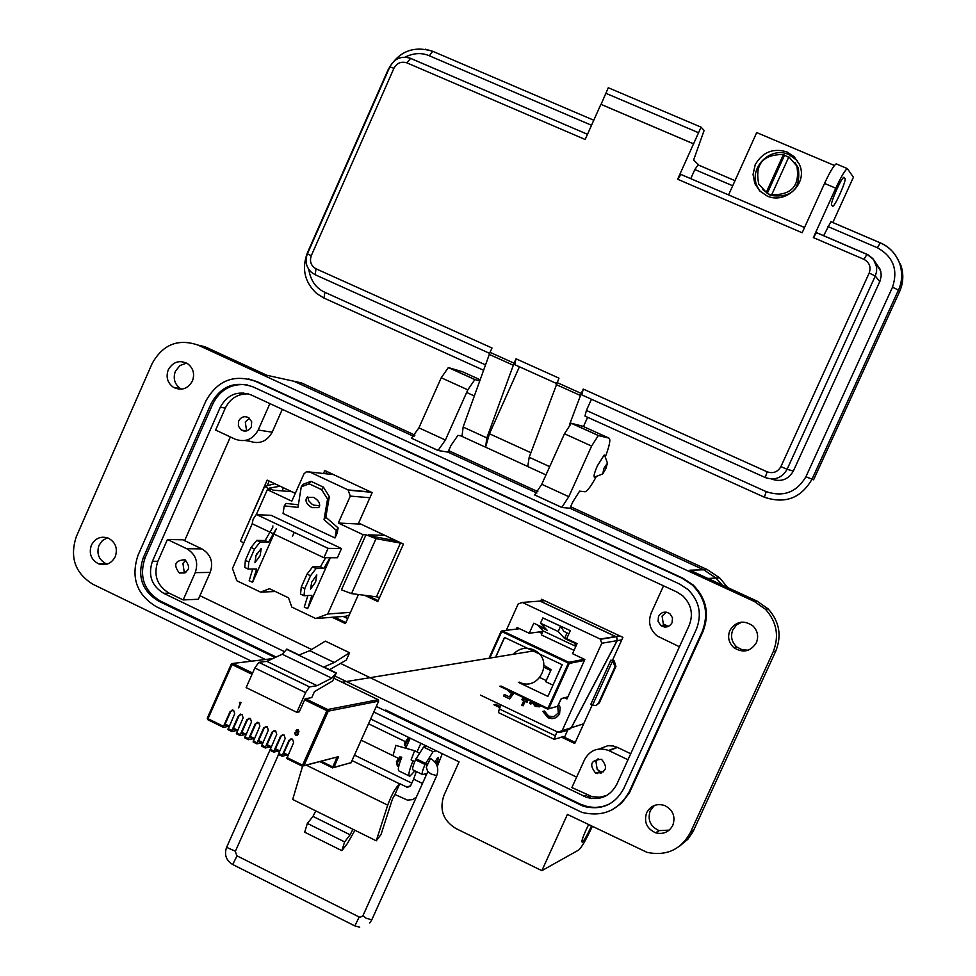 <?xml version="1.0" encoding="UTF-8"?>
<svg xmlns="http://www.w3.org/2000/svg" width="976" height="976" viewBox="0 0 976 976"><rect width="100%" height="100%" fill="white"/><g stroke="black" fill="none" stroke-linecap="round" stroke-linejoin="round"><path stroke-width="1.46" d="M347.676 618.601L343.149 616.442M542.375 600.899L542.851 599.85L542.375 600.899M325.691 473.75L326.728 471.42L325.691 473.75M378.188 600.618L367.879 595.726L378.188 600.618M345.894 622.603L334.402 617.113L345.894 622.603M267.143 485.804L269.23 481.083L267.143 485.804M575.23 742.431L562.749 736.453M500.371 706.575L495.698 704.343L493.929 704.77L499.895 707.637M576.621 777.128L340.539 663.412M311.625 649.491L199.934 595.689M184.635 540.655L230.36 436.943M592.139 705.172L574.754 743.492L561.163 736.978M540.728 601.033L541.546 599.24L622.908 637.365L612.574 660.13M242.194 537.129L267.156 480.119L295.301 493.331M323.459 473.506L324.776 470.517L372.173 492.612L358.619 523.051L403.442 544.096L377.773 601.533L364.658 595.311M358.436 594.506L345.443 623.615L332.182 617.283M562.432 626.958L561.859 628.239M569.435 729.401L571.35 727.742L617.21 640.634L621.785 639.853M571.228 727.779L562.139 730.695L601.777 643.257L617.088 640.646L571.228 727.779L568.715 729.548M562.139 730.695L557.991 732.207L480.509 695.119M563.323 736.721L554.161 739.308L556.906 731.683M501.091 704.965L499.309 708.93L555.112 735.66M559.724 732.488L567.703 730.158L564.47 737.283M498.455 712.59L554.002 739.235L498.443 712.59L499.309 708.93M547.707 620.187L570.301 630.642L566.666 638.682L577.084 643.587L572.522 653.676L584.844 659.483L566.971 698.926L564.653 697.828M542.888 631.46L529.236 633.253L533.774 623.2L544.144 628.08L544.449 627.385M610.854 660.154L590.724 704.501L592.469 705.331L612.599 660.984L610.854 660.154L614.221 660.935L615.929 666.413L599.349 702.915L596.141 705.331M619.736 635.876L615.722 636.535L540.094 601.082L544.718 600.728M615.722 636.535L616.649 637.365L615.6 636.547L600.216 639.036L522.282 602.436L518.171 603.973L506.288 630.325M566.519 729.511L567.703 730.158M542.351 632.643L540.497 631.777M524.905 698.255L524.405 699.353L522.477 698.438L521.867 699.792L523.783 700.719L521.77 705.184L523.112 705.819L525.137 701.354L527.052 702.269L527.662 700.914L525.747 699.999L526.247 698.901M557.735 706.051L558.296 712.907L554.234 716.604L548.719 716.164L544.401 711.028L542.815 711.382L547.926 717.689C552.989 719.678 556.881 718.336 559.602 713.663L560.139 707.332L558.54 704.269M600.216 639.036L601.777 643.257M529.236 633.253L517.024 627.495L516.292 629.117M530.663 701L529.553 703.464L530.895 704.111L531.822 702.061L535.238 706.417L541.314 706.087M507.349 689.873L510.033 692.728L511.936 693.277L509.326 696.876L504.25 694.448L503.555 695.998L509.679 698.926L513.949 693.033M522.282 602.436L540.094 601.082M617.088 640.646L616.795 637.548L617.21 640.634M525.137 701.354L527.089 702.183M523.148 705.733L521.77 705.184M521.916 705.148L523.783 700.719M523.929 700.683L521.867 699.792M522.014 699.768L522.587 698.487M525.003 698.304L524.405 699.353M542.949 711.345L547.926 717.689M554.148 716.628L558.296 712.907M558.431 712.87L557.796 705.904M554.356 718.299L548.073 717.641M539.96 601.082L615.6 636.547M529.553 703.464L530.932 704.025M529.7 703.428L530.773 701.061M539.606 706.831L535.238 706.417M535.385 706.38L531.822 702.061M509.728 698.853L503.555 695.998M503.701 695.961L504.36 694.497M511.936 693.277L509.326 696.876M512.083 693.241L510.033 692.728M510.192 692.704L507.544 689.971M613.831 660.715L612.599 660.984L615.087 666.596L598.483 703.171L595.982 705.392L592.469 705.331M533.25 702.244L535.836 705.05L539.228 705.38M311.954 507.642L318.701 507.605C320.823 504.177 319.152 500.761 313.662 497.357L306.94 497.382C304.793 500.822 306.464 504.238 311.954 507.642M319.713 505.666L313.772 505.178L311.564 503.836L308.733 500.761L307.721 496.869M311.71 582.086L310.514 589.15L315.626 581.977L316.822 574.913L311.71 582.086M256.81 553.831L255.932 555.673M255.98 555.564L254.943 562.664L260.165 555.576L261.202 548.475L255.98 555.564M309.185 483.815L321.665 489.659L327.546 499.126L324.044 519.671L336.317 530.395L334.988 537.983L337.22 532.969L338.111 527.906L325.838 517.195L329.351 496.65L323.483 487.183L311.002 481.339L303.085 484.34L301.255 486.804L309.185 483.815L311.002 481.339M334.988 537.983L283.064 513.498L284.248 505.873L297.961 507.398L301.255 486.804M275.342 591.517L260.543 592.115L269.461 588.699L288.506 597.812L291.824 607.096L315.724 618.54L327.729 614.002L363.072 534.677L338.318 523.038L350.299 496.101L348.066 489.915L370.843 492.002M333.572 474.617L309.697 471.994L348.066 489.915M309.697 471.994L306.244 471.884L303.963 473.86L291.812 501.176L267.339 489.671L256.298 514.633M260.543 592.115L236.851 580.769L232.471 568.459L252.235 523.795M330.352 557.735L307.672 608.695L311.881 595.36L303.987 595.726L304.768 588.674L310.514 575.755L316.078 568.544L323.861 568.447L329.998 557.735M307.879 595.543L304.256 607.06L307.672 608.695M276.269 528.821L252.552 582.318L256.603 568.984L248.197 569.093L248.795 561.981L254.492 549.11L260.189 542.009L268.485 542.18L276.269 528.821M252.711 569.032L249.173 580.708L252.552 582.318M323.69 557.625L252.198 523.758L253.113 519.208L256.188 514.681L271.157 515.328L341.502 548.536L337.403 557.747L323.91 557.723L328.058 548.366L341.502 548.536M294.252 532.371L292.434 536.471M272.438 527.016L272.914 525.93M390.498 538.008L389.717 539.777M349.298 614.965L345.968 616.222L315.724 618.54M274.817 483.718L264.703 486.353L270.608 489.94L267.339 489.671M291.836 491.709L273.256 490.159L270.999 489.11L269.376 488.11L280.136 486.207M350.457 612.367L327.729 614.002M365.988 534.775L376.016 538.667L400.441 543.059L376.419 596.824L351.506 593.615L341.454 589.833L365.988 534.775L363.072 534.677M384.922 535.397L368.342 534.86L370.624 535.934L396.829 540.985M360.852 524.1L338.318 523.038M400.441 543.059L402.246 543.534M240.523 540.899L243.634 543.242M282.064 490.891L283.455 487.768M376.419 596.824L379.566 597.519M328.058 548.366L256.554 514.559L328.082 548.353M272.877 527.211L265.094 540.558L268.485 542.18M265.094 540.558L256.749 540.387L260.189 542.009M256.749 540.387L251.052 547.475L254.492 549.11M251.052 547.475L245.366 560.334L248.795 561.981M245.366 560.334L244.769 567.446L248.197 569.093M325.642 557.735L320.421 566.824L323.861 568.447M320.421 566.824L312.613 566.897L316.078 568.544M312.613 566.897L307.037 574.108L310.514 575.755M307.037 574.108L301.303 587.015L304.768 588.674M301.303 587.015L300.523 594.079L303.987 595.726M298.375 504.775L286.066 503.421L284.248 505.873M321.665 489.659L323.483 487.183M327.546 499.126L329.351 496.65M324.044 519.671L325.838 517.195M336.317 530.395L338.111 527.906M276.391 377.383L301.389 382.885L414.922 435.113M448.643 450.631L537.837 491.66M570.631 506.751L707.429 569.679L719.666 577.853L727.657 587.552M707.429 569.679L703.672 569.789L569.947 508.252L703.672 569.789L716.018 578.048L722.216 585.051L716.018 578.048L719.666 577.853M293.983 381.262L413.909 436.443L293.983 381.262L266.936 375.296L204.948 346.736L198.067 345.101L754.277 601.436L765.477 609.28C776.835 621.968 779.385 636.169 773.151 651.895L690.459 832.43C680.931 849.681 666.474 856.318 647.076 852.377L567.422 814.411L541.851 870.665L455.877 828.49C443.141 820.596 439.163 809.568 443.946 795.391L459.062 761.853L370.685 718.995M461.514 436.016L457.915 435.345L450.863 445.666L447.972 452.12L536.885 493.039L447.972 452.12L438.029 450.497L445.41 440.017L467.821 389.839L474.861 379.579L479.692 380.933M241.95 394.316L243.109 392.901M591.749 798.551L587.918 796.697M394.865 794.684L392.462 798.929L381.018 834.541L376.248 840.812L387.692 805.139C391.791 794.244 395.805 787.156 399.721 783.899L394.865 794.684M426.939 763.427L426.439 767.343M302.548 766.282L292.69 799.466L376.248 840.812M354.947 830.271L347.383 843.532L341.868 850.657L304.695 832.186L307.355 823.415L312.979 816.4L315.785 810.885M341.868 850.657L344.613 841.91L350.128 834.797L352.922 829.271M400.014 783.801L407.297 787.29L410.664 785.668L413.604 779.141L422.486 783.484M411.799 783.155L354.483 755.143M416.313 797.185L412.58 799.625L407.431 800.125L395.158 794.586M307.355 823.415L344.613 841.91M442.262 753.704L437.297 766.514M425.756 776.213L425.438 773.736L422.645 774.615C421.51 774.236 422.315 770.857 425.06 764.476L433.063 751.679L436.199 750.764M437.846 761.329L438.151 757.571L434.784 761.829M416.325 771.528L413.604 779.141M422.23 774.407L413.129 769.966C411.97 769.588 412.775 766.197 415.508 759.828L423.535 747.055L426.719 746.164M435.65 762.988L437.809 760.768L436.711 764.94M398.806 766.001L397.952 766.428L397.574 762.28L401.392 757.095M408.517 737.344L404.808 742.748L404.357 744.395L405.174 745.969L406.358 746.542L405.528 744.969L405.992 743.322L409.688 737.917M397.366 766.136L396.402 761.707L400.026 756.705M414.605 750.739L411.128 759.877L414.727 761.634M395.878 745.42L393.255 754.79M602.277 474.116L594.36 477.191C593.481 476.325 594.494 472.506 597.422 465.735L604.205 455.011L604.681 455.414M603.888 468.419L607.462 463.136L605.803 468.773L602.741 473.946L603.888 468.419M654.432 805.432L650.248 810.702C647.344 819.877 650.309 826.526 659.117 830.625L669.207 830.125M646.649 812.715C643.733 821.975 646.722 828.661 655.604 832.796C663.265 834.639 668.999 832.15 672.818 825.318C675.709 816.461 672.976 809.86 664.644 805.505C656.689 803.187 650.699 805.59 646.649 812.715M741.906 622.066L736.514 624.957L732.83 629.849C730.329 636.389 731.634 642.098 736.758 646.954L742.199 649.821L748.311 650.187M729.889 630.423C727.364 637.023 728.682 642.769 733.842 647.661C743.017 653.334 750.52 651.675 756.363 642.708C758.803 636.437 757.693 630.862 753.008 625.982C743.724 619.687 736.026 621.175 729.889 630.423M186.623 363.084L179.938 365.549L175.375 371.246C172.874 378.432 174.57 384.239 180.475 388.631L181.463 389.192M168.275 369.806C165.749 377.053 167.457 382.897 173.411 387.326C181.451 391.047 187.782 388.948 192.418 381.006C194.932 373.906 193.309 368.111 187.563 363.645C179.438 359.693 173.02 361.742 168.275 369.806M107.397 537.788L102.419 540.57L99.015 545.279C96.38 553.575 98.735 559.724 106.103 563.762L107.14 564.128M91.366 545.181C88.706 553.526 91.085 559.736 98.503 563.799C105.847 566.031 111.423 563.652 115.253 556.686C117.901 548.488 115.619 542.314 108.397 538.179C100.955 535.763 95.282 538.093 91.366 545.181M591.407 826.05L590.651 827.746C586.759 836.017 583.953 840.836 582.208 842.166C581.293 841.885 582.526 837.908 585.905 830.259L588.601 824.683M658.507 616.417L658.08 621.395L660.862 625.567C665.498 628.166 669.243 627.214 672.074 622.737L672.525 617.845L669.878 613.697C665.193 610.964 661.411 611.867 658.507 616.417M595.531 772.968L596.031 773.175C606.377 772.309 608.243 767.734 601.667 759.474L601.35 759.34C590.895 760.036 588.955 764.574 595.531 772.968M179.267 572.912L179.511 573.022C189.332 572.253 191.174 567.849 185.037 559.809L184.879 559.736C175.009 560.419 173.13 564.811 179.267 572.912M238.681 420.949L238.351 426.085L241.389 430.111C245.598 432.063 248.917 430.965 251.344 426.841L251.686 421.754L248.709 417.728C244.476 415.715 241.133 416.789 238.681 420.949M243.488 430.428L243.866 431.038M773.151 651.895L775.761 651.138C781.947 635.547 779.409 621.456 768.136 608.878L757.034 601.094L689.922 570.179L703.672 569.789L716.018 578.048L707.905 578.451M596.458 476.3C591.334 485.743 587.564 490.904 585.149 491.77L579.61 491.135L572.888 501.737L569.947 508.252L561.786 507.471L568.801 496.686L591.602 446.081L598.312 435.54L609.024 438.126C610.805 439.322 609.561 445.629 605.266 457.049M561.786 507.471L534.872 495.015M438.029 450.497L411.689 438.297M251.503 661.179L93.037 584.331C75.079 573.217 69.503 557.32 76.323 536.617L152.097 363.621C162.736 344.479 178.059 338.306 198.067 345.101M612.281 809.702L621.529 803.26L629.459 792.732L702.903 631.74C709.747 614.05 706.478 598.447 693.106 584.929L683.017 578.268L257.066 381.64L248.599 378.932M411.445 438.261L418.911 427.842L441.237 377.761L448.338 367.562L462.417 371.71M534.665 494.991L541.765 484.267L564.482 433.759L571.265 423.279L582.794 426.244M775.761 651.138L693.033 831.65L687.824 839.287L679.564 846.168M592.286 826.477C586.234 839.482 581.72 847.314 578.731 849.998L541.851 870.665M265.374 659.508L156.099 606.572C136.689 594.604 130.674 577.511 138.019 555.271L205.863 401.038C217.331 380.518 233.85 373.93 255.431 381.299L682.175 578.304L692.301 584.978C705.697 598.532 708.966 614.172 702.098 631.887L629.349 791.487C618.821 810.397 603.022 817.363 581.94 812.386L374.601 712.407M409.103 775.908L399.294 771.113C397.452 770.784 398.281 766.148 401.77 757.205M405.735 748.214L410.249 738.185M413.031 760.816C409.005 770.65 407.931 775.798 409.822 776.262L414.946 770.857M420.863 743.334L417.008 751.91M376.297 706.441L583.343 806.286C601.253 810.69 614.697 804.846 623.676 788.754L696.376 629.227C702.195 614.124 699.353 600.85 687.836 589.419L679.577 584.026L252.991 386.85C234.777 380.628 220.832 386.179 211.145 403.503L143.252 557.784C137.055 576.56 142.142 590.992 158.515 601.082L275.147 657.507M609.024 804.273L602.229 806.652L595.067 807.494L587.869 806.749L580.305 804.139L385.74 710.04M276.159 657.031L160.32 601.009C143.972 590.931 138.897 576.523 145.095 557.796L212.866 403.796C220.234 389.497 231.654 383.178 247.123 384.837M334.902 676.002L586.539 797.343C599.911 800.808 609.976 796.526 616.71 784.497L689.19 625.372C693.533 614.05 691.337 604.156 682.602 595.702L676.783 591.956L251.198 394.938C237.741 390.327 227.432 394.426 220.259 407.236L152.415 561.31C147.827 575.193 151.585 585.868 163.712 593.335L284.443 651.639M606.621 795.562L599.398 797.233L591.981 796.623L571.887 787.559L584.624 759.511C590.114 749.971 598.105 746.957 608.609 750.483L627.983 759.743M210.218 572.412L198.36 599.252L183.171 599.935L169.08 593.127C157.014 585.71 153.269 575.108 157.844 561.298L167.445 539.484L182.854 539.801L201.886 548.89C210.828 554.344 213.598 562.176 210.218 572.412L195.237 572.644L183.171 599.935M269.888 403.588L258.201 430.038C252.821 439.603 245.122 442.64 235.094 439.163L215.635 430.062L225.31 408.102C230.214 398.367 237.924 393.633 248.465 393.877M679.442 646.771L657.312 636.059C649.845 629.788 647.808 622.115 651.187 613.001L663.534 585.82M630.728 753.74L617.466 747.409L609.073 750.703M599.215 748.982L607.841 745.713L613.172 745.969L617.466 747.409M167.445 539.484L186.758 548.732C195.847 554.27 198.665 562.237 195.237 572.644M282.296 409.334L272.206 432.185C266.899 441.579 259.323 444.568 249.453 441.14L244.915 440.518M596.531 772.968L597.41 773.578M760.365 191.589L757.73 187.441C747.494 168.97 769.93 145.473 789.096 154.684L797.416 160.686M787.022 151.975L794.11 156.66L799.295 164.212C808.653 183.329 785.448 204.655 767.112 195.993L759.67 190.906L754.814 183.549L753.057 174.509L755.217 164.688C762.585 152.036 773.187 147.791 787.022 151.975M681.004 174.497L677.637 179.242L693.546 143.85L600.887 104.334L585.173 139.495L406.907 62.867C401.27 61.146 396.951 62.964 393.926 68.296L311.283 255.688C309.404 261.458 310.99 265.826 316.041 268.803L492.002 347.993L490.05 352.348L514.071 363.17L516.023 358.802L514.694 364.646L556.564 383.507M545.974 474.909L527.748 466.552L529.187 457.28L558.967 378.139L516.023 358.802M557.003 382.519L581.281 393.45L583.258 389.07L581.781 394.877L765.208 477.52M816.485 232.666L813.35 237.583L835.773 188.197C841.117 176.705 844.972 170.166 847.351 168.592L853.402 177.254L832.809 222.565M835.773 188.197L824.549 183.427L802.162 232.764L677.637 179.242M601.045 104.408L608.292 87.742L701.061 127.161L704.111 130.467L693.631 159.979L699.036 165.31M693.546 143.85L698.56 132.724L605.828 93.281M698.56 132.724L701.061 127.161M698.096 164.895L694.839 169.543L690.727 178.669M824.549 183.427C829.771 172.154 833.65 165.639 836.188 163.87L836.786 164.029M831.637 205.204L832.748 206.302C835.273 205.985 846.765 179.901 845.021 178.449L843.923 177.254C841.385 177.559 829.783 203.972 831.637 205.204M830.857 221.723L823.634 235.728M569.35 425.036L581.281 393.45M519.427 366.781L489.44 433.759L485.584 447.228L486.829 437.895L514.071 363.17M485.34 447.106L462.002 436.418L463.136 427.049L490.05 352.348M591.529 125.27L429.379 55.791C421.742 52.484 413.617 52.936 405.003 57.145M308.794 269.413C310.563 280.563 315.931 288.201 324.886 292.324L485.462 364.853M834.419 165.481L756.705 132.577L728.572 194.919M591.456 399.233L586.405 410.445L766.197 491.648C783.423 497.321 796.66 492.355 805.92 476.739L892.503 287.188C898.286 269.803 893.247 256.664 877.387 247.758L827.819 226.517M875.448 262.739L880.779 271.206L881.206 275.83L880.108 280.881L793.329 471.091C788.34 479.533 781.203 482.217 771.894 479.155L771.516 478.984M805.92 476.739L813.581 479.802L899.579 291.629C903.373 282.991 903.813 274.256 900.921 265.423L896.261 256.42M583.904 425.573L587.625 417.289M586.405 410.445L584.953 416.081L764.33 497.187C785.033 504.189 800.906 498.248 811.947 479.35L898.432 290.092C902.202 282.113 902.641 273.329 899.787 263.727L899.787 263.727C895.712 253.516 889.221 246.562 880.315 242.865L880.34 242.902M527.418 466.345L485.792 447.264M771.735 194.688L788.864 156.843L796.855 166.042C800.1 185.611 791.731 195.151 771.735 194.688L772.663 195.712L767.258 193.407L758.767 184.074C754.68 164.188 762.89 154.342 783.423 154.537L788.632 157.356M795.037 162.724L798.283 167.896C801.028 189.088 791.768 198.262 770.491 195.444L762.781 189.612M766.306 192.357L783.423 154.537M784.314 155.684L767.258 193.407M247.453 430.636L246.44 429.708L245.281 422.047L249.405 418.228M185.818 572.461L184.061 571.033L182.927 563.384L185.733 560.2M603.607 771.809L599.984 771.369L597.202 769.43L595.946 761.487L598.129 758.755M598.19 772.26L601.045 773.321M602.265 771.87L599.667 771.626M663.546 625.152L668.45 626.372L663.338 623.993L662.07 616.039L666.388 612.172M664.497 625.701L663.9 625.091M662.253 625.348L664.51 627.019M538.874 625.604L538.581 626.226L543.107 630.96L541.326 634.9L574.034 650.333M576.108 645.758L573.461 641.879M543.107 630.96L575.828 646.368M538.581 626.226L547.17 630.264L540.497 623.176L542.863 617.918L560.578 626.238L558.199 631.509L540.497 623.176M573.18 642.513L564.555 638.45L558.199 631.509M518.317 682.322L547.89 696.4L562.213 664.741L504.482 637.413L496.101 656.018M564.555 638.45L567.032 632.973L568.849 633.839M567.032 632.973L563.799 631.289L560.578 626.238M511.973 636.425L513.62 636.206M550.757 670.524L543.986 667.316M553.038 685.03L562.066 664.668L504.629 637.487L496.284 655.982M512.119 636.486L513.766 636.267M552.831 685.079L545.706 681.687L551.135 669.695L543.998 665.364M545.913 666.486L545.743 668.145M550.854 669.512L550 670.17M519.244 682.114C538.374 692.24 554.319 660.923 535.214 650.675L533.787 649.918C525.979 646.783 519.159 648.235 513.327 654.262M309.709 650.663L299.132 655.006L286.871 649.101L282.21 654.237L266.838 661.35L258.811 662.35L254.846 667.987L305.61 692.631L296.826 712.321L299.29 711.846L305.122 698.767L311.771 697.596L314.431 691.642L332.718 680.906L336.281 672.94L323.947 666.986L334.268 662.497L309.709 650.663L325.35 641.122L349.579 652.761L334.268 662.497M305.61 692.631L309.514 686.933L317.078 685.689L331.73 678.161L336.281 672.94M254.846 667.987L246.135 687.604L296.826 712.321M266.838 661.35L317.078 685.689M331.73 678.161L282.21 654.237M349.579 652.761L346.297 660.105L329.571 669.695M227.896 726.498L223.37 727.376L223.516 726.351L230.129 711.467L233.618 710.272L234.74 713.724L227.969 729.633L231.654 731.439M236.216 730.585L231.739 731.488L231.885 730.463L238.51 715.567L241.999 714.383L243.122 717.836L236.338 733.745L240.023 735.562M244.549 734.684L240.108 735.599L240.267 734.586L246.891 719.678L250.381 718.482L251.503 721.947L244.72 737.868L248.416 739.686M252.894 738.783L248.49 739.723L248.648 738.71L255.285 723.789L258.786 722.606L259.909 726.059L253.113 741.992L256.81 743.81M261.251 742.895L256.895 743.846L257.054 742.834L263.691 727.913L267.204 726.73L268.327 730.182L261.519 746.128L265.216 747.945M269.62 747.006L265.301 747.982L265.46 746.969L272.109 732.037L275.622 730.853L276.745 734.318L269.925 750.263L273.646 752.081M277.989 751.117L273.719 752.118L273.89 751.105L280.551 736.172L284.065 734.989L285.187 738.454L278.355 754.399L282.076 756.229M286.383 755.241L282.149 756.266L282.32 755.253L288.994 740.308L292.507 739.125L293.642 742.59L286.798 758.547L302.292 766.172M297.021 729.633L298.278 729.841L298.973 731.817L298.058 732.512M297.778 732.549L298.131 734.391L296.911 735.404M240.011 702.232L240.999 702.671L238.644 707.832L240.255 702.988L239.486 702.61L240.938 702.683L238.644 707.832M335.915 673.098L286.493 649.247M291.055 738.808L289.604 740.174L283.918 752.935L283.748 753.948L287.7 755.888M282.637 734.672L281.173 736.038L275.488 748.787L275.317 749.8L279.258 751.74M274.219 730.536L272.743 731.915L267.07 744.651L266.899 745.664L270.828 747.604M265.814 726.412L264.337 727.791L258.664 740.528L258.494 741.54L262.41 743.456M257.432 722.289L255.932 723.667L250.271 736.404L250.112 737.417L254.004 739.332M249.051 718.177L247.538 719.556L241.877 732.281L241.731 733.293L245.61 735.209M240.682 714.066L239.169 715.457L233.508 728.169L233.362 729.182L237.229 731.085M232.325 709.955L230.8 711.345L225.151 724.058L225.005 725.083L228.848 726.974M298.144 729.767L298.973 731.817M297.277 735.282L295.447 735.111L294.642 732.781L296.265 731.854L296.021 730.39L298.083 729.792M298.131 734.391L297.216 735.294M298.912 731.829L297.717 732.561L298.07 734.403M297.619 734.196L295.862 734.684L295.081 733.013L296.985 732.561L297.619 734.196M298.461 731.585L297.094 731.976L296.46 730.621L297.814 730.304L298.461 731.585M295.862 734.684L295.081 733.013M296.838 734.83L295.923 734.672M295.142 733L295.948 732.366M297.094 731.976L296.46 730.621M297.875 732.061L297.155 731.963M583.697 723.789L571.35 727.742M599.349 702.915L598.483 703.171M615.929 666.413L615.087 666.596M369.892 497.736L350.299 496.101M351.506 593.615L376.016 538.667M387.692 805.139L306.354 765.172M399.721 783.899L352.043 760.572M312.979 816.4L350.128 834.797M406.736 787.095L410.591 785.814M423.535 747.055L433.063 751.679M416.008 758.73L425.56 763.378M425.06 764.476L415.508 759.828M405.467 741.504L406.65 742.077M404.357 744.395L405.528 744.969M397.927 758.706L399.099 759.279M396.402 761.707L397.574 762.28M226.603 847.339L235.387 851.255L278.55 754.497M354.666 925.821L232.703 864.516L237.022 855.867M359.693 927.176L354.825 925.895L359.144 917.135M436.675 775.81L371.832 919.734L366.232 918.318L363.06 915.598M436.699 775.627L431.197 774.066L427.891 771.613M430.514 758.474L426.28 767.258L427.769 771.748L362.913 915.793L360.022 917.416L236.826 855.757L235.338 851.377M754.277 601.436L757.034 601.094M445.41 440.017L418.911 427.842M568.801 496.686L541.765 484.267M690.459 832.43L693.716 830.247M257.066 381.64L255.431 381.299M682.175 578.304L683.017 578.268M702.098 631.887L702.903 631.74M629.349 791.487L630.289 791.024M475.08 379.603L448.57 367.586M441.237 377.761L467.821 389.839M462.087 371.563L480.119 379.737M598.495 435.54L571.46 423.291M564.482 433.759L591.602 446.081M582.526 426.134L609.024 438.126M160.32 601.009L158.515 601.082M579.268 804.639L580.305 804.139M145.095 557.796L143.252 557.784M212.866 403.796L211.145 403.503M586.954 794.83L583.892 796.245M169.08 593.127L163.712 593.335M157.844 561.298L152.415 561.31M225.31 408.102L220.259 407.236M186.758 548.732L201.886 548.89M258.201 430.038L272.206 432.185M583.258 389.07L767.124 471.811C773.102 473.787 777.701 472.055 780.91 466.626L869.189 273.024C871.202 266.985 869.457 262.422 863.943 259.323L813.35 237.583M680.76 174.387L804.529 227.53L680.931 174.436M863.943 259.323L866.993 254.346M866.883 254.272L816.436 232.605M869.189 273.024L875.277 276.013L876.582 271.596L876.631 267.021L873.508 259.421L866.956 254.297M780.91 466.626L787.095 469.297L875.277 276.013L879.766 281.698M767.124 471.811L765.233 477.532C774.749 480.729 782.032 477.984 787.095 469.297L793.329 471.091M556.161 384.556L580.439 395.487M489.22 354.386L513.242 365.207M316.041 268.803L315.138 274.72L489.623 353.349M311.283 255.688L307.403 253.87C304.683 261.056 306.098 267.278 311.649 272.524L315.138 274.72M393.926 68.296L389.863 66.832M406.907 62.867L410.615 58.365L587.491 134.31L410.347 58.279C401.368 55.608 394.536 58.45 389.875 66.795L307.403 253.882M410.432 58.292L406.711 57.291M432.966 51.399L593.774 120.231L432.966 51.399M698.035 164.846L735.001 180.67L697.864 164.798M732.708 185.769L694.839 169.543M845.021 178.449L843.313 177.73M830.82 221.674L880.242 242.829M529.187 457.28L549.683 466.65M463.136 427.049L486.829 437.895M324.886 292.324L323.983 298.07L483.535 370.221M307.782 253.004L307.403 252.796C301.474 268.717 304.622 282.345 316.871 293.666L323.91 298.034M429.379 55.791L432.71 51.313C413.153 45.384 398.257 51.582 388.021 69.93L307.403 252.808M432.783 51.313L425.39 49.203M877.387 247.758L880.315 242.865M892.503 287.188L898.432 290.092L899.579 291.629M766.197 491.648L764.354 497.199M489.44 433.759L530.883 452.705M538.911 631.984L541.997 633.436M584.38 659.276L568.862 662.314L502.237 630.825L519.622 628.715M584.465 659.312L568.935 662.35L502.237 630.825L501.152 631.24L502.237 630.825L501.737 631.582L568.386 663.094L568.862 662.314L569.264 663.412L584.417 660.41M501.152 631.24L489.513 657.08L501.152 631.24L501.737 631.582L490.318 656.946M567.91 696.864L561.359 698.572L557.613 706.307L548.756 708.722L569.264 663.412L568.386 663.094L547.865 708.417L500.944 686.018M546.218 680.553L539.948 677.576M499.785 686.274L547.646 709.113L548.756 708.722L547.67 709.125M561.285 698.706L567.849 696.986M548.683 708.844L557.613 706.282M557.503 706.478L560.968 699.048M327.692 709.528L305.427 698.706L327.692 709.528L328.265 711.138L378.651 701.158L378.212 699.719L327.692 709.528L378.212 699.719L378.688 701.122L351.079 762.695L334.073 767.343L338.355 756.668L303.914 765.635L328.265 711.138L326.911 710.674L327.68 709.528M333.89 678.283L378.176 699.719M252.601 673.037L232.861 663.448L272.768 658.605M304.646 699.853L326.911 710.674L302.548 765.196L303.914 765.635L302.365 766.209L302.548 765.196L286.968 757.535M231.3 664.095L207.254 718.214L231.275 664.058L232.861 663.448L232.044 664.571L252.052 674.294M258.884 662.338L309.575 686.909M252.601 673.05L232.849 663.448L231.275 664.058L232.044 664.571L208.01 718.726L223.516 726.351M228.116 728.608L231.885 730.463M236.497 732.732L240.267 734.586M244.878 736.843L248.648 738.71M253.272 740.979L257.054 742.834M261.678 745.103L265.46 746.969M270.096 749.251L273.89 751.105M278.526 753.387L282.32 755.253M289.604 740.174L288.994 740.308M281.173 736.038L280.551 736.172M272.743 731.915L272.109 732.037M264.337 727.791L263.691 727.913M255.932 723.667L255.285 723.789M247.538 719.556L246.891 719.678M239.169 715.457L238.51 715.567M230.8 711.345L230.129 711.467M207.278 718.251L207.876 719.751L223.284 727.327M338.355 756.668L303.804 765.831M336.94 757.242L336.683 758.181L337.977 758.608M335.463 757.583L336.683 758.181L332.779 766.929L334.073 767.343L332.584 767.892L332.779 766.929L321.275 761.28M333.975 767.502L351.104 762.634M283.918 752.935L288.103 754.985M275.488 748.787L279.661 750.837M267.07 744.651L271.23 746.701M258.664 740.528L262.812 742.565M250.271 736.404L254.407 738.429M241.877 732.281L246.001 734.306M233.508 728.169L237.619 730.182M225.151 724.058L229.25 726.071M319.872 761.646L332.523 767.856M620.175 636.084L616.112 636.742M615.99 636.767L600.618 639.256M612.989 661.191L614.221 660.935M319.457 506.568L318.701 507.605M371.429 492.27L348.566 490.184M240.474 541.033L264.606 486.475M410.274 786.314L407.297 787.29M405.369 741.662L368.538 723.777M437.809 760.768L437.041 758.474M398.342 758.303L361.181 740.198M232.495 864.419C226.103 860.307 224.114 854.659 226.542 847.461L269.876 750.251M414.422 750.654L418.985 752.874M371.771 919.868L369.782 922.93M430.343 758.389C437.102 762.476 439.224 768.246 436.711 775.713M395.646 745.359L414.373 750.666M607.462 463.136L604.595 455.194M474.299 395.951L466.65 392.474M655.604 832.796L659.117 830.625M733.842 647.661L736.758 646.954M173.411 387.326L180.475 388.631M98.503 563.799L106.103 563.762M660.862 625.567L664.473 625.006M596.031 773.175L600.13 771.43M179.511 573.022L184.976 572.936M241.389 430.111L246.647 430.904M765.477 609.28L768.136 608.878M438.187 450.497L411.616 438.261M561.92 507.459L534.811 494.978M693.106 584.929L692.301 584.978M474.861 379.579L448.338 367.562M598.312 435.54L571.265 423.279M584.368 805.798L583.343 806.286M586.539 797.343L589.589 795.928M608.609 750.483L617.015 747.201M693.741 143.899L601.106 104.395M847.351 168.592L836.188 163.87M880.23 269.413L872.873 258.652L868.53 255.102L816.302 232.581M757.73 187.441L755.461 184.964M900.921 265.423L899.787 263.727C896.212 254.028 889.685 247.062 880.193 242.841L830.698 221.65M796.855 166.042L798.283 167.896M535.214 650.675L342.076 682.248M309.514 686.933L258.811 662.35M350.945 762.927L378.676 701.158"/></g></svg>
